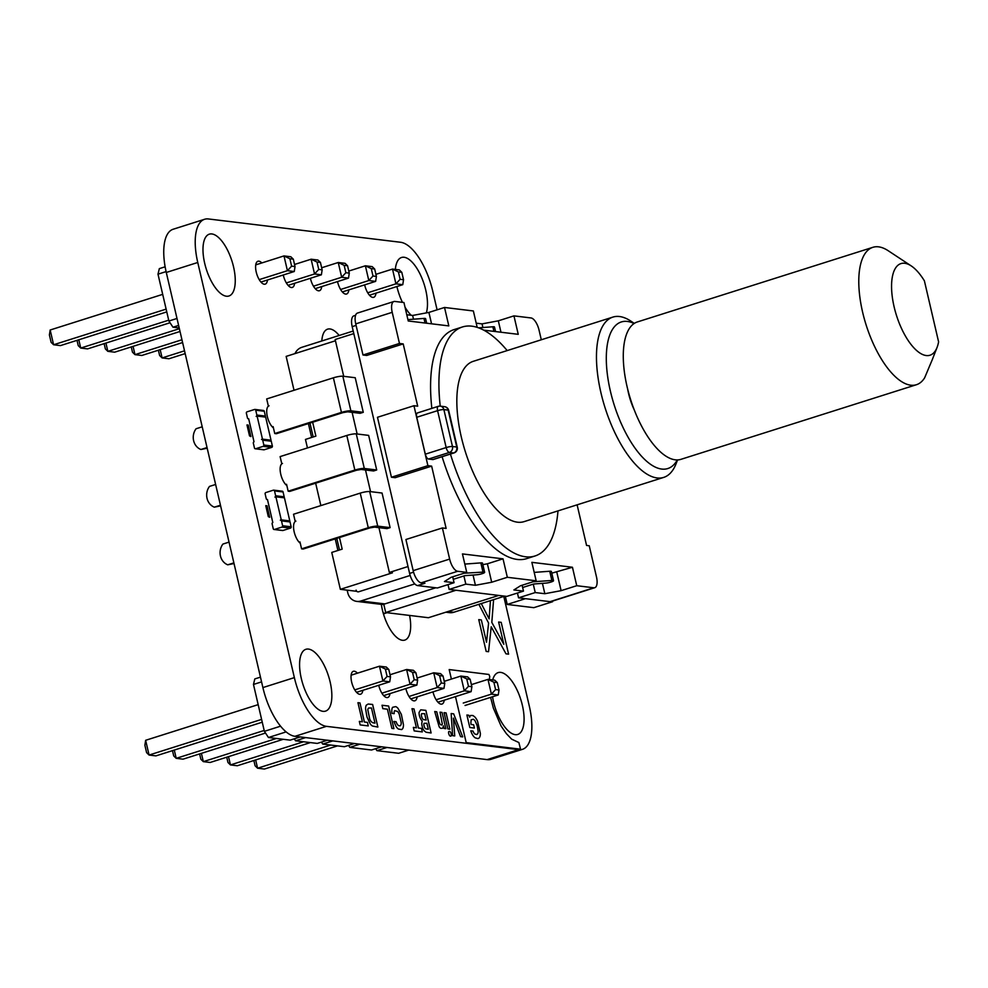 <?xml version="1.0" encoding="UTF-8"?>
<svg xmlns="http://www.w3.org/2000/svg" width="988" height="988" viewBox="0 0 988 988"><rect width="100%" height="100%" fill="white"/><g stroke="black" fill="none" stroke-linecap="round" stroke-linejoin="round"><path stroke-width="1.48" d="M179.198 327.967L172.974 327.213L168.899 321.026L157.994 274.17L159.34 268.637L165.132 266.797M178.618 325.423L172.974 327.213M176.988 318.469L168.899 321.026M166.095 271.601L157.994 274.17M367.709 292.781L395.929 283.84L392.495 269.082L375.922 274.331M392.495 269.082L399.337 269.909L401.82 272.342L398.399 271.922L392.495 269.082M402.771 284.668L403.536 279.715L400.115 279.308L395.929 283.84L402.771 284.668L369.463 295.227M340.588 289.496L368.808 280.555L375.638 281.382L342.33 291.942M375.638 281.382L376.403 276.43L372.995 276.01L368.808 280.555L365.375 265.797L348.789 271.045M372.995 276.01L371.278 268.637L365.375 265.797L372.204 266.624L374.687 269.045L376.403 276.43M313.455 286.199L341.675 277.258L348.517 278.097L315.209 288.644M348.517 278.097L349.283 273.133L345.862 272.725L341.675 277.258L338.242 262.499L321.668 267.76M345.862 272.725L344.145 265.34L338.242 262.499L345.084 263.327L347.566 265.76L349.283 273.133M259.214 279.629L287.422 270.687L294.263 271.515L260.956 282.062M294.263 271.515L295.029 266.562L291.608 266.143L287.422 270.687L283.988 255.917L255.744 264.87M291.608 266.143L289.892 258.77L283.988 255.917L290.83 256.757L293.312 259.177L295.029 266.562M286.335 282.914L314.555 273.972L311.121 259.214L294.548 264.463M311.121 259.214L317.951 260.042L320.433 262.462L317.024 262.055L311.121 259.214M317.024 262.055L318.741 269.428L314.555 273.972L321.384 274.8L288.076 285.359M185.176 353.618L168.936 358.755L162.106 357.928L160.179 349.653M184.521 350.826L162.106 357.928L159.624 355.507L158.389 350.221M182.595 342.552L141.815 355.47L134.986 354.643L133.059 346.356M181.953 339.761L134.986 354.643L132.491 352.21L131.268 346.924M180.026 331.474L114.694 352.173L107.853 351.345L105.926 343.071M179.371 328.695L107.853 351.345L105.37 348.925L104.135 343.639M166.774 311.899L60.441 345.602L53.599 344.763L50.166 330.004L49.4 334.957L51.117 342.342L53.599 344.763L166.12 309.121M162.687 294.362L50.166 330.004M168.701 320.186L80.732 348.06L78.805 339.773M170.035 322.755L87.562 348.888L80.732 348.06L78.237 345.627L77.015 340.341M403.536 279.715L401.82 272.342M400.115 279.308L398.399 271.922M371.278 268.637L374.687 269.045M344.145 265.34L347.566 265.76M289.892 258.77L293.312 259.177M321.384 274.8L322.15 269.848L320.433 262.462M318.741 269.428L322.15 269.848M408.723 750.102L398.658 753.288L376.959 750.658L375.662 748.694M387.024 747.471L376.959 750.658M381.603 746.817L371.525 750.003L349.826 747.373L348.529 745.409M354.47 743.519L344.404 746.718L322.706 744.075L321.409 742.111M327.349 740.234L317.272 743.421L295.573 740.79L294.276 738.826M300.216 736.937L290.151 740.135L268.452 737.505L264.376 731.318L253.471 684.449L254.818 678.917L260.462 677.138M359.891 744.174L349.826 747.373M332.771 740.889L322.706 744.075M305.65 737.604L295.573 740.79M286.112 731.898L268.452 737.505M280.555 726.192L264.376 731.318M261.561 681.881L253.471 684.449M463.261 703.048L491.406 694.132L487.973 679.374L471.4 684.622M487.973 679.374L494.803 680.201L497.297 682.622L493.877 682.214L487.973 679.374M498.248 694.959L499.014 690.007L495.593 689.587L491.406 694.132L498.248 694.959L465.052 705.469M436.14 699.751L464.286 690.834L471.115 691.662L437.931 702.184M471.115 691.662L471.881 686.709L468.46 686.302L464.286 690.834L460.853 676.076L444.267 681.325M468.46 686.302L466.744 678.917L460.853 676.076L467.682 676.904L470.165 679.336L471.881 686.709M409.007 696.466L437.153 687.549L443.995 688.377L410.798 698.887M443.995 688.377L444.761 683.424L441.34 683.004L437.153 687.549L433.72 672.791L417.146 678.04M441.34 683.004L439.623 675.631L433.72 672.791L440.562 673.618L443.044 676.039L444.761 683.424M354.754 689.883L382.899 680.967L389.741 681.794L356.545 692.316M389.741 681.794L390.507 676.842L387.086 676.434L382.899 680.967L379.466 666.208L351.123 675.187M387.086 676.434L385.369 669.049L379.466 666.208L386.308 667.036L388.79 669.469L390.507 676.842M381.887 693.181L410.032 684.252L406.599 669.494L390.013 674.755M406.599 669.494L413.429 670.321L415.911 672.754L412.502 672.334L406.599 669.494M412.502 672.334L414.219 679.719L410.032 684.252L416.862 685.092L383.677 695.601M337.526 745.878L264.413 769.047L257.584 768.219L255.657 759.933M330.696 745.051L257.584 768.219L255.102 765.786L253.867 760.501M310.405 742.593L237.293 765.749L230.451 764.922L228.524 756.647M303.563 741.753L230.451 764.922L227.969 762.501L226.746 757.216M283.272 739.296L210.16 762.464L203.33 761.637L201.404 753.35M276.442 738.468L203.33 761.637L200.848 759.204L199.613 753.918M262.252 722.191L155.919 755.882L149.077 755.054L145.644 740.296L144.878 745.248L146.595 752.621L149.077 755.054L261.598 719.4M258.164 704.642L145.644 740.296M264.179 730.465L176.21 758.339L174.283 750.065M265.513 733.047L183.039 759.167L176.21 758.339L173.715 755.919L172.492 750.633M499.014 690.007L497.297 682.622M495.593 689.587L493.877 682.214M466.744 678.917L470.165 679.336M439.623 675.631L443.044 676.039M385.369 669.049L388.79 669.469M416.862 685.092L417.628 680.139L415.911 672.754M414.219 679.719L417.628 680.139M376.7 469.979L368.648 435.387L356.26 433.88L364.313 468.473L376.7 469.979L373.575 470.967L361.176 469.461L356.458 470.263L289.768 491.394L288.163 491.197L286.557 484.281M390.112 527.629L382.06 493.037L369.673 491.542L377.725 526.135L390.112 527.629L386.987 528.629L374.6 527.123L369.87 527.913L303.18 549.044L301.575 548.846L299.969 541.93M363.275 412.317L355.223 377.725L342.836 376.218L350.888 410.823L363.275 412.317L360.151 413.305L347.764 411.811L343.034 412.601L276.344 433.732L274.75 433.534L273.133 426.618M448.021 584.612L449.145 589.416L506.807 596.406L523.479 591.12L513.871 589.96L520.528 585.748L536.151 580.796L507.326 577.288L491.691 582.241L475.426 585.291L465.817 584.13L449.145 589.416M463.903 575.942L465.817 584.13M452.702 576.819L454.06 582.698L444.452 581.537L451.108 577.325L466.744 572.373L457.666 571.274A12.017 4.977 72.4 0 1 449.639 559.085L442.389 527.95L446.131 528.407L431.645 466.138L427.903 465.681L391.433 477.241L377.478 417.282L413.947 405.722L427.903 465.681M355.581 315.308L353.902 315.839A12.017 4.977 72.4 0 0 352.185 326.645L409.612 573.411A12.017 4.977 72.4 0 0 417.64 585.588L437.388 587.984L454.06 582.698M383.764 604.199L385.703 612.535L428.421 617.722L498.767 595.431M339.489 537.546L342.181 549.13L331.758 552.428L340.354 589.33L356.791 591.318M339.502 549.983L336.797 538.398M312.653 422.234L315.888 436.116L305.465 439.425L307.453 447.947M315.654 483.194L320.865 505.597M309.96 423.086L313.196 436.968M335.438 340.774L286.149 356.396L294.029 390.285M525.468 598.666L507.227 604.446L505.313 596.221M517.44 593.035L518.552 597.826L550.057 601.655A12.017 4.977 72.4 0 0 551.008 601.569A12.017 4.977 72.4 0 0 551.069 601.544L552.576 601.729L533.816 607.669L507.227 604.446M456.048 590.244L385.703 612.535M408.007 566.532L389.358 572.447L378.923 527.641M353.803 333.598L335.154 339.514L343.713 376.329M370.549 491.641L365.511 469.992M357.137 433.991L352.099 412.329M340.354 589.33L392.446 572.818L389.358 572.447M432.806 459.556A4.804 1.988 72.4 0 0 433.189 459.531L454.023 452.924A4.804 4.804 0 0 0 457.259 447.255A4.804 0.815 166.9 0 0 456.74 447.021L452.467 446.502L443.884 409.6L448.157 410.119L456.74 447.021A4.804 4.298 96.9 0 1 453.653 452.961L432.806 459.556L428.533 459.037A4.804 1.988 72.4 0 1 425.322 454.171L416.738 417.269A4.804 1.988 72.4 0 1 417.43 412.947A4.804 1.988 72.4 0 1 417.801 412.91M557.985 510.895A120.116 49.808 -107.6 0 1 534.965 555.997L526.629 558.64A120.116 49.808 -107.6 0 1 442.093 456.703M431.855 408.377A120.116 49.808 -107.6 0 1 454.06 329.609L462.396 326.979A120.116 49.808 -107.6 0 1 507.19 350.579M507.326 577.288L503.028 558.838L462.446 553.922L466.744 572.373M551.773 573.164L572.447 567.26L531.865 562.345L536.151 580.796M572.447 567.26L576.745 585.711L593.825 587.786A12.017 4.977 72.4 0 0 594.776 587.699A12.017 4.977 72.4 0 0 596.48 576.906L589.243 545.771L586.563 545.438L577.116 504.831M541.301 339.773L539.053 330.128A12.017 4.977 72.4 0 0 531.038 317.951L513.945 315.876L498.323 320.828L482.045 323.879L476.204 323.175M483.737 330.14L518.243 334.327L513.945 315.876M477.179 327.349L473.363 310.961L444.526 307.466L448.824 325.904L408.242 320.989L403.944 302.538L394.867 301.439A12.017 4.977 72.4 0 0 393.928 301.513A12.017 4.977 72.4 0 0 392.211 312.319L399.461 343.454L362.991 355.013L355.742 323.879L392.211 312.319M413.947 405.722L417.689 406.179L403.203 343.91L399.461 343.454M417.64 585.588L424.926 583.278L421.197 582.821A12.017 4.977 72.4 0 1 413.169 570.644L405.92 539.51L442.389 527.95M406.784 314.752L412.626 315.456L428.903 312.418L444.526 307.466M534.965 555.997A120.116 49.808 -107.6 0 1 450.429 454.06M440.24 406.142A120.116 49.808 -107.6 0 1 462.396 326.979M663.701 477.402L524.072 521.639A84.079 34.864 -107.6 0 1 465.434 452.01A84.079 34.864 -107.6 0 1 473.277 361.324L612.906 317.086A84.079 34.864 72.4 0 0 600.926 392.705A84.079 34.864 72.4 0 0 663.701 477.402A84.079 34.864 72.4 0 0 676.064 463.792L677.583 459.926M634.321 323.385L630.85 321.1A84.079 34.864 72.4 0 0 612.906 317.086M634.074 323.533A76.879 31.875 72.4 0 0 610.386 391.112A76.879 31.875 72.4 0 0 643.077 457.864A76.879 31.875 72.4 0 0 677.299 459.939M634.284 409.995A36.037 14.944 -107.6 0 1 627.676 389.136M916.407 384.727L680.917 459.346A72.075 29.887 -107.6 0 1 630.653 399.671A72.075 29.887 -107.6 0 1 637.384 321.94L872.873 247.321A72.075 29.887 72.4 0 0 866.155 325.052A72.075 29.887 72.4 0 0 916.407 384.727A72.075 29.887 72.4 0 0 924.607 377.885L932.61 358.879M911.22 265.908A48.054 19.921 72.4 0 0 896.487 315.444A48.054 19.921 72.4 0 0 937.056 347.455A48.054 19.921 72.4 0 0 938.6 341.873L924.398 280.851A48.054 19.921 72.4 0 0 911.22 265.908L888.249 250.754A72.075 29.887 72.4 0 0 872.873 247.321M518.552 597.826L535.224 592.553L544.845 593.714L561.11 590.663L576.745 585.711M500.965 332.24L498.323 320.828M482.897 327.522L482.045 323.879M413.503 319.21L412.626 315.456M431.558 323.817L428.903 312.418M556.812 572.213L561.11 590.663M522.109 585.242L523.479 591.12M533.273 584.155L535.224 592.553M542.437 583.365L544.845 593.714M503.028 558.838L487.393 563.79L491.691 582.241M487.393 563.79L482.848 564.642M473.042 575.041L475.426 585.291M403.203 343.91L366.721 355.458L362.991 355.013M393.928 301.513L357.458 313.073A12.017 4.977 72.4 0 0 355.742 323.879M431.645 466.138L395.175 477.698L391.433 477.241M268.304 405.858L266.698 398.942L333.388 377.811A7.212 1.223 -13.1 0 1 342.836 376.218M350.888 410.823A7.212 1.223 166.9 0 0 341.44 412.404L274.75 433.534M207.035 447.564L200.897 449.503A13.215 11.819 96.9 0 1 196.069 428.755L202.207 426.804M207.184 448.219L200.897 449.503M414.787 583.908L360.867 600.988A12.017 10.745 96.9 0 1 356.742 601.383L380.763 604.298A12.017 10.745 -83.1 0 0 384.9 603.903L435.77 587.786M356.742 601.383A12.017 10.745 96.9 0 1 347.764 592.763L347.159 590.157M337.921 550.477L335.228 538.892M410.168 575.461L358.718 591.763A2.408 2.149 -83.1 0 1 356.1 590.12M311.628 437.474L308.392 423.58M445.86 612.19L449.651 612.659A12.017 10.745 -83.1 0 0 453.776 612.264L504.646 596.147M294.967 353.605A12.017 10.745 96.9 0 1 301.834 347.307L353.21 331.029M383.542 614.264A4.804 4.298 -83.1 0 1 385.172 613.301L387.074 612.696M478.612 327.843L492.839 326.781A4.804 0.815 -13.1 0 1 494.494 327.016L495.556 331.573M407.921 319.618L423.963 318.42A4.804 0.815 -13.1 0 1 425.606 318.655L426.668 323.224M522.64 587.514L533.705 584.007L545.808 583.105A4.804 0.815 166.9 0 0 550.896 582.08A4.804 0.815 166.9 0 0 553.527 580.697A4.804 0.815 166.9 0 0 551.872 580.475L533.026 581.784M553.527 580.697L551.378 571.472A4.804 0.815 166.9 0 0 549.736 571.249L534.199 572.398M453.282 579.314L464.829 575.658L476.932 574.757A4.804 0.815 166.9 0 0 482.008 573.719A4.804 0.815 166.9 0 0 484.639 572.348A4.804 0.815 166.9 0 0 482.996 572.114L464.051 573.225M484.639 572.348L482.49 563.123A4.804 0.815 166.9 0 0 480.847 562.888L464.817 564.086M295.14 521.182L293.535 514.254L360.225 493.123A7.212 1.223 -13.1 0 1 369.673 491.542M377.725 526.135A7.212 1.223 166.9 0 0 368.265 527.728L301.575 548.846M233.872 562.876L227.734 564.815A13.215 11.819 96.9 0 1 222.905 544.067L229.043 542.116M234.02 563.531L227.734 564.815M281.728 463.52L280.11 456.604L346.8 435.473A7.212 1.223 -13.1 0 1 356.26 433.88M364.313 468.473A7.212 1.223 166.9 0 0 354.853 470.066L288.163 491.197M220.448 505.226L214.322 507.165A13.215 11.819 96.9 0 1 209.493 486.405L215.619 484.466M220.608 505.868L214.322 507.165M282.247 530.408A1.087 0.963 96.9 0 0 282.963 530.494L290.472 528.123A1.087 0.963 -83.1 0 0 291.164 526.789L290.04 521.936L281.494 520.898L282.617 525.752A1.087 0.963 -83.1 0 1 281.926 527.086L274.429 529.457A1.087 0.963 96.9 0 1 273.244 528.716L272.12 523.875A1.087 0.963 -83.1 0 1 272.812 522.541L267.452 499.483A1.087 0.963 96.9 0 1 266.266 498.742L265.142 493.889A1.087 0.963 -83.1 0 1 265.834 492.555L273.343 490.184A1.087 0.963 96.9 0 1 274.516 490.925L275.64 495.766A1.087 0.963 -83.1 0 1 274.948 497.1L275.887 496.803L281.259 519.861L280.32 520.157A1.087 0.963 96.9 0 1 281.494 520.898M288.854 521.195A1.087 0.963 96.9 0 1 290.04 521.936M283.976 497.791A1.087 0.963 -83.1 0 0 284.186 496.803L283.062 491.962L274.516 490.925M281.876 491.221A1.087 0.963 96.9 0 1 283.062 491.962M289.039 521.145L289.793 520.898L284.433 497.841L275.887 496.803M289.793 520.898L281.259 519.861M256.855 415.046A1.087 0.963 -83.1 0 1 256.164 416.38L257.102 416.084L262.475 439.141L261.536 439.45A1.087 0.963 96.9 0 1 262.709 440.179L263.833 445.032A1.087 0.963 -83.1 0 1 263.141 446.366L255.645 448.737A1.087 0.963 96.9 0 1 254.459 447.996L253.336 443.155A1.087 0.963 -83.1 0 1 254.027 441.821L248.667 418.764A1.087 0.963 96.9 0 1 247.482 418.023L246.358 413.169A1.087 0.963 -83.1 0 1 247.049 411.835L254.558 409.464A1.087 0.963 96.9 0 1 255.731 410.205L256.855 415.046L265.402 416.084L264.278 411.243A1.087 0.963 96.9 0 0 263.104 410.502M265.192 417.072A1.087 0.963 -83.1 0 0 265.402 416.084M257.102 416.084L265.649 417.121L271.008 440.179L270.255 440.426M270.07 440.475A1.087 0.963 96.9 0 1 271.255 441.216L272.379 446.07A1.087 0.963 -83.1 0 1 271.688 447.403L264.179 449.775A1.087 0.963 96.9 0 1 263.463 449.688M262.475 439.141L271.008 440.179M250.878 436.573L249.519 435.893L246.975 424.939L248.26 425.099L250.878 436.573M269.662 517.292L268.304 516.613L265.76 505.658L267.044 505.819L269.662 517.292M493.592 599.642L491.814 622.391L503.806 644.262L498.631 622.032L501.2 622.354L508.598 654.142L506.004 653.834L491.209 626.8L488.554 651.71L486.17 651.425L478.76 619.624L481.341 619.945L486.516 642.212L488.591 623.082L478.847 604.323M481.292 603.545L489.122 618.871L490.431 600.642M490.604 697.38L493.358 708.1L501.015 725.896L506.362 733.639L511.661 739.16L518.873 742.544L520.553 749.188L466.175 742.593L455.48 696.626M451.393 679.077L449.182 669.568L488.899 674.458L489.752 676.385L489.344 679.534M475.228 737.875L477.871 738.579A11.56 4.792 72.4 0 0 479.538 737.406L479.909 736.64A10.535 4.372 72.4 0 0 480.378 733.454L477.562 721.252A10.3 4.273 72.4 0 0 474.895 717.004L472.98 715.534L470.696 715.46A6.953 2.878 72.4 0 0 469.708 717.189L468.757 715.238L466.892 715.003L469.806 727.501L474.401 728.057L473.647 724.797L471.078 724.476L470.856 722.87L471.177 719.807L473.301 719.264A6.323 2.618 -107.6 0 1 475.092 720.894L477.105 725.501L478.13 731.244A6.348 2.631 -107.6 0 1 477.673 733.825L476.796 734.529L474.919 734.035A4.656 1.927 -107.6 0 1 473.425 732.034L473.005 731.083L470.757 730.811L471.375 732.466A8.904 3.693 72.4 0 0 474.376 737.184L475.228 737.875M401.721 729.601L398.423 729.058A9.275 3.841 -107.6 0 1 395.941 726.229L393.879 721.45L396.089 721.722L396.534 722.883A4.767 1.976 72.4 0 0 398.732 725.661L400.004 725.834A5.94 2.458 72.4 0 0 401.19 722.561L399.263 714.275A6.311 2.618 72.4 0 0 397.621 711.484L394.718 710.656A4.582 1.902 72.4 0 0 394.212 713.645L392.001 713.385L391.828 711.706A8.756 3.631 -107.6 0 1 392.656 707.285L395.682 706.63A10.967 4.545 -107.6 0 1 397.917 708.235L401.363 714.386L403.45 724.735A10.386 4.31 -107.6 0 1 402.672 728.65L401.721 729.601M425.865 710.36L431.114 732.973L426.087 732.269L424.223 730.861A5.348 2.211 -107.6 0 1 422.432 727.353L421.901 725.106A4.903 2.038 -107.6 0 1 421.95 722.413L422.209 720.968A5.817 2.408 -107.6 0 1 419.678 716.559L419.406 715.571A6.286 2.606 -107.6 0 1 419.073 712.422L420.715 709.829L425.865 710.36M423.519 719.61L426.149 720.03L424.667 713.669L421.703 713.682A2.915 1.21 72.4 0 0 421.58 716.337L421.851 717.3A2.952 1.223 72.4 0 0 423.037 719.264L423.519 719.61M425.816 728.835L428.286 729.23L426.902 723.302L424.136 723.315A2.655 1.099 72.4 0 0 423.864 724.933L424.284 726.723A2.655 1.099 72.4 0 0 425.346 728.514L425.816 728.835M421.493 728.391L422.308 731.898L414.182 730.91L413.367 727.403L416.43 727.773L411.984 708.68L413.997 708.927L418.43 728.008L421.493 728.391M453.64 713.83L462.705 736.887L460.556 736.628L453.43 718.115L454.739 735.924L452.603 735.665L451.158 713.521L453.64 713.83M446.094 712.904L449.873 729.169L447.848 728.922L444.069 712.669L446.094 712.904M443.291 725.797A5.965 2.47 -107.6 0 1 442.488 728.28L440.858 728.354A5.792 2.396 -107.6 0 1 439.191 726.81L434.72 711.533L436.733 711.78L439.512 722.994A2.853 1.186 72.4 0 0 440.772 724.747L441.303 724.945A3.779 1.568 72.4 0 0 442.291 723.957L440.031 712.175L442.056 712.422L445.835 728.675L444.057 728.465L443.291 725.797M388.642 706.05L393.903 728.65L391.89 728.415L387.42 709.199L382.825 708.643L382.035 705.247L388.642 706.05M372.624 704.469L377.873 727.069L372.562 726.057A10.806 4.483 -107.6 0 1 370.29 724.031L366.98 716.955L365.572 708.804A9.225 3.829 -107.6 0 1 366.425 705.086L368.203 704.024L372.624 704.469M372.735 722.734L374.995 723.13L371.463 707.964L368.672 708.038A5.595 2.322 72.4 0 0 367.832 709.903L369.71 719.054A5.348 2.223 72.4 0 0 371.377 721.796L372.735 722.734M367.462 722.389L368.277 725.908L360.151 724.92L359.336 721.401L362.386 721.771L357.952 702.69L359.965 702.937L364.399 722.018L367.462 722.389M451.195 733.899A2.458 1.025 -107.6 0 1 450.861 736.159L450.145 736.072A2.643 1.099 -107.6 0 1 449.145 734.874L448.7 733.59A2.458 1.013 -107.6 0 1 448.799 731.528L449.75 731.404A2.556 1.062 -107.6 0 1 450.997 733.22L451.195 733.899M503.781 596.419L529.309 706.111A48.054 19.921 -107.6 0 1 522.467 749.336A48.054 19.921 -107.6 0 1 518.589 749.645L326.448 726.341A48.054 19.921 -107.6 0 1 294.362 677.62L197.761 262.487A48.054 19.921 -107.6 0 1 204.602 219.274A48.054 19.921 -107.6 0 1 208.382 218.953L400.609 242.27A48.054 19.921 -107.6 0 1 432.707 290.991L437.091 309.812M522.467 749.336L490.987 759.303A48.054 19.921 -107.6 0 1 487.121 759.611L294.98 736.307A48.054 19.921 -107.6 0 1 262.894 687.586L166.293 272.466A48.054 19.921 -107.6 0 1 173.135 229.253L204.602 219.274M395.348 269.428A32.431 13.449 -107.6 0 1 401.548 257.485A32.431 13.449 -107.6 0 1 404.104 257.263A32.431 13.449 -107.6 0 1 422.271 279.024A32.431 13.449 -107.6 0 1 426.322 312.9M411.193 315.283A32.431 13.449 -107.6 0 1 405.031 307.194M402.437 302.353A32.431 13.449 -107.6 0 1 396.904 286.532M375.971 293.164A12.017 4.977 -107.6 0 1 373.699 297.314A12.017 4.977 -107.6 0 1 364.658 284.865M348.838 289.867A12.017 4.977 -107.6 0 1 346.578 294.016A12.017 4.977 -107.6 0 1 337.526 281.568M321.816 340.971A30.035 12.449 -107.6 0 1 327.608 329.152A30.035 12.449 -107.6 0 1 329.98 328.955A30.035 12.449 -107.6 0 1 339.156 335.475M321.718 286.582A12.017 4.977 -107.6 0 1 319.445 290.731A12.017 4.977 -107.6 0 1 310.405 278.283M294.597 283.297A12.017 4.977 -107.6 0 1 292.325 287.434A12.017 4.977 -107.6 0 1 283.272 274.997M267.464 279.999A12.017 4.977 -107.6 0 1 265.192 284.149A12.017 4.977 -107.6 0 1 256.818 274.207A12.017 4.977 -107.6 0 1 257.942 261.252A12.017 4.977 -107.6 0 1 258.881 261.165A12.017 4.977 -107.6 0 1 261.832 262.944M211.864 233.946A32.431 13.449 -107.6 0 1 232.798 263.92A32.431 13.449 -107.6 0 1 228.907 296.005A32.431 13.449 -107.6 0 1 206.294 269.144A32.431 13.449 -107.6 0 1 209.32 234.168A32.431 13.449 -107.6 0 1 211.864 233.946M273.441 427.915A12.017 4.977 -107.6 0 1 267.155 415.726A12.017 4.977 -107.6 0 1 269.057 405.809M492.716 679.942A32.431 13.449 -107.6 0 1 498.15 672.606A32.431 13.449 -107.6 0 1 500.706 672.396A32.431 13.449 -107.6 0 1 521.627 702.369A32.431 13.449 -107.6 0 1 517.749 734.442A32.431 13.449 -107.6 0 1 492.543 696.762M409.575 615.425A30.035 12.449 -107.6 0 1 404.784 640.101A30.035 12.449 -107.6 0 1 381.331 604.347M444.23 700.183A12.017 4.977 -107.6 0 1 441.994 704.074A12.017 4.977 -107.6 0 1 433.003 691.859M286.853 485.565A12.017 4.977 -107.6 0 1 280.58 473.388A12.017 4.977 -107.6 0 1 282.482 463.458M300.266 543.227A12.017 4.977 -107.6 0 1 293.992 531.038A12.017 4.977 -107.6 0 1 295.894 521.121M417.109 696.898A12.017 4.977 -107.6 0 1 414.874 700.788A12.017 4.977 -107.6 0 1 405.87 688.574M389.988 693.601A12.017 4.977 -107.6 0 1 387.741 697.491A12.017 4.977 -107.6 0 1 378.75 685.277M362.855 690.316A12.017 4.977 -107.6 0 1 360.62 694.206A12.017 4.977 -107.6 0 1 352.247 684.252A12.017 4.977 -107.6 0 1 353.358 671.297A12.017 4.977 -107.6 0 1 354.309 671.223A12.017 4.977 -107.6 0 1 357.434 673.186M308.478 649.079A32.431 13.449 -107.6 0 1 329.399 679.052A32.431 13.449 -107.6 0 1 325.509 711.125A32.431 13.449 -107.6 0 1 302.896 684.276A32.431 13.449 -107.6 0 1 305.922 649.289A32.431 13.449 -107.6 0 1 308.478 649.079M413.169 570.644L449.639 559.085M421.197 582.821L457.666 571.274M550.057 601.655L593.825 587.786M356.1 325.398L352.185 326.645M409.612 573.411L413.564 572.163M454.023 452.924A4.804 1.988 72.4 0 1 453.653 452.961L449.379 452.442L428.533 459.037M425.322 454.171L446.168 447.564A4.804 1.988 72.4 0 0 449.379 452.442A4.804 4.298 -83.1 0 0 452.467 446.502A4.804 0.815 166.9 0 0 446.168 447.564L437.585 410.662L416.738 417.269M437.585 410.662A4.804 0.815 -13.1 0 1 443.884 409.6A4.804 4.298 -83.1 0 0 440.29 406.154A4.804 4.804 0 0 0 438.264 406.34A4.804 1.988 72.4 0 0 437.585 410.662M438.647 406.315A4.804 1.988 72.4 0 0 438.264 406.34L417.43 412.947M448.157 410.119A4.804 0.815 -13.1 0 1 448.663 410.353A4.804 4.804 0 0 0 444.563 406.673A4.804 4.298 96.9 0 1 448.157 410.119M341.44 412.404L333.388 377.811M385.172 613.301L383.196 613.066M383.85 604.57L382.183 604.36M492.839 326.781L493.914 331.375M423.963 318.42L425.025 323.027M447.897 611.547L453.776 612.264M551.872 580.475L549.736 571.249M360.867 600.988L384.9 603.903M482.996 572.114L480.847 562.888M368.265 527.728L360.225 493.123M354.853 470.066L346.8 435.473M282.963 530.494L274.429 529.457M290.472 528.123L281.926 527.086M291.164 526.789L282.617 525.752M284.186 496.803L275.64 495.766M255.731 410.205L264.278 411.243M255.645 448.737L264.179 449.775M263.141 446.366L271.688 447.403M263.833 445.032L272.379 446.07M262.709 440.179L271.255 441.216M294.98 736.307L326.448 726.341M262.894 687.586L294.362 677.62M487.121 759.611L518.589 749.645M166.293 272.466L197.761 262.487M937.056 347.455L932.573 358.866M551.008 601.569L594.776 587.699M457.259 447.255L448.663 410.353M444.563 406.673L440.29 406.154M282.593 530.531L274.047 529.494M289.237 521.17L280.691 520.133M282.259 491.184L273.713 490.147M254.929 409.427L263.475 410.465M255.262 448.774L263.808 449.812M261.906 439.413L270.453 440.45"/></g></svg>
